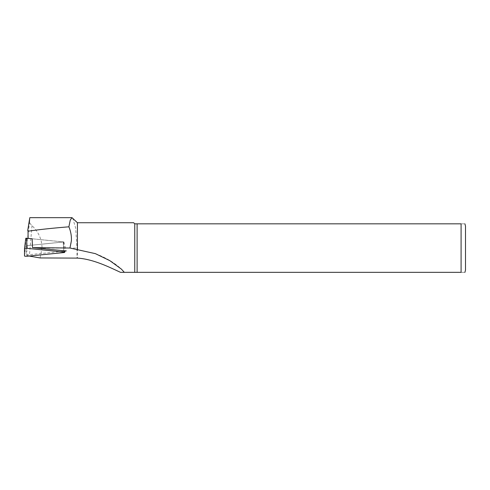 <?xml version="1.0" encoding="UTF-8"?>
<svg xmlns="http://www.w3.org/2000/svg" width="490" height="490" viewBox="0 0 490 490"><rect width="100%" height="100%" fill="white"/><g stroke="black" fill="none" stroke-linecap="round" stroke-linejoin="round"><path stroke-width="0.37" stroke-dasharray="2.45 1.84" d="M25.786 238.281L25.786 245.643L26.503 245.717L63.455 241.962L32.162 238.777L28.102 238.74L26.668 238.973L26.668 245.447A11.944 2.076 180 0 0 26.754 245.686L25.933 255.033L64.6 251.156M26.668 245.447L29.669 221.419C29.614 222.754 30.398 224.181 32.009 225.688C38.514 231.788 41.858 239.255 42.048 248.087L76.979 248.087L76.979 258.175M32.009 225.688L29.369 256.086L25.933 255.033M29.669 221.419L29.81 217.658M70.977 244.051L71.393 240.768M26.668 238.973L26.76 238.238L26.668 238.973M72.704 218.019L75.687 228.211L76.979 248.087M77.42 222.73L77.42 258.108M134.75 223.832L134.75 272.342L461.09 272.342L461.09 223.832C466.639 223.832 466.639 223.832 461.09 223.832L134.75 223.832L133.648 222.73M120.528 272.342L124.338 272.342M461.09 272.342C466.639 272.342 466.639 272.342 461.09 272.342M137.114 223.832L137.114 272.342M465.5 226.037L465.5 270.137M40.088 257.948L42.048 248.087M32.162 238.777L63.927 241.962L26.754 245.686M63.927 241.962L66.181 250.996M28.102 238.74L28.095 238.367M24.5 255.976L25.786 245.643M27.146 256.246L26.503 245.717M63.859 252.564L63.216 242.036M63.78 250.757L63.216 241.889M95.397 253.642C106.165 257.783 114.807 262.922 121.324 269.059M63.455 241.962L64.558 250.831"/><path stroke-width="0.73" d="M28.095 238.367L28.046 231.219C38.532 229.639 52.142 228.168 68.882 226.815C70.787 231.347 71.626 235.996 71.393 240.768L69.96 248.026L95.397 253.655L109.809 260.643L121.324 269.059L124.338 272.342L120.528 272.342C110.336 267.712 93.694 259.106 77.42 258.108L40.088 257.948L29.143 256.043M68.882 226.815L70.278 220.035L71.999 217.664L29.81 217.658L27.734 230.429L28.046 231.219M69.96 248.026L32.493 247.615L32.162 238.777L26.503 238.207L25.786 238.281L24.5 248.614A1.764 0.306 180 0 0 24.5 248.62L24.5 255.976A1.764 0.306 180 0 0 27.146 256.246L63.859 252.564A1.764 0.306 180 0 0 64.741 252.289A1.764 0.306 180 0 0 63.859 252.032L27.146 248.35A1.764 0.306 180 0 0 24.5 248.614L25.786 238.281M71.999 217.664L77.42 222.73L77.42 249.539M64.6 251.156L66.181 250.996L32.493 247.615M134.75 272.342L124.338 272.342L134.75 272.342L134.75 223.832L461.09 223.832C466.639 223.832 466.639 223.832 461.09 223.832L461.09 272.342C466.639 272.342 466.639 272.342 461.09 272.342L134.75 272.342M77.42 222.73L133.648 222.73L134.75 223.832M137.114 272.342L137.114 223.832M464.912 223.832L465.5 226.037L465.5 270.137L464.912 272.342M63.859 252.032L63.78 250.757M27.146 248.35L26.503 238.207M64.558 250.831L64.741 252.289"/></g></svg>
